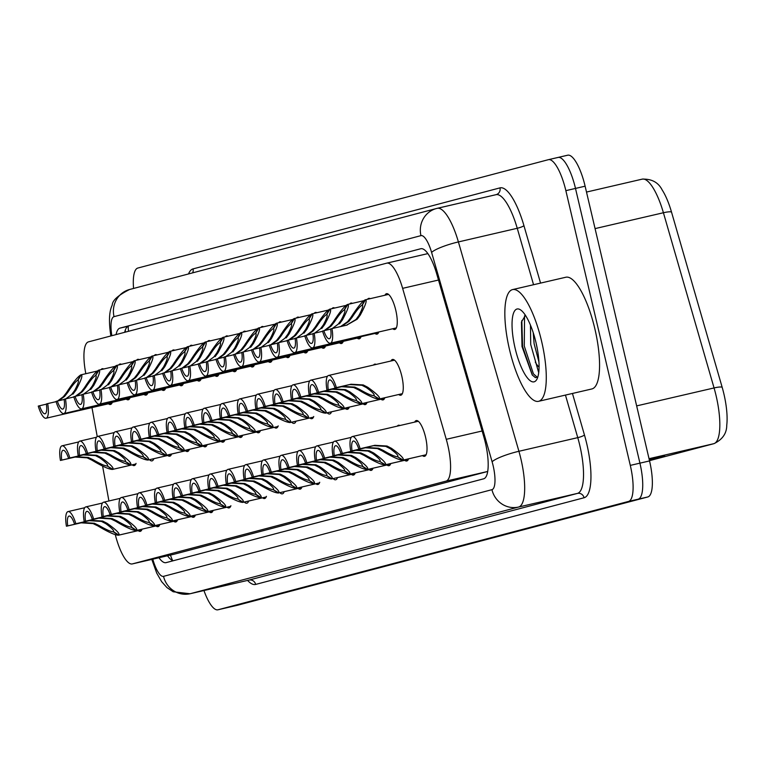 <?xml version="1.0" encoding="UTF-8"?>
<svg xmlns="http://www.w3.org/2000/svg" width="765" height="765" viewBox="0 0 765 765"><rect width="100%" height="100%" fill="white"/><g stroke="black" fill="none" stroke-linecap="round" stroke-linejoin="round"><path stroke-width="1.15" d="M118.805 364.924A18.35 5.307 76.9 0 1 119.981 364.025A18.35 5.307 76.9 0 1 121.434 364.312M136.572 360.229A18.35 5.307 76.9 0 1 137.748 359.34A18.35 5.307 76.9 0 1 139.201 359.627M154.339 355.543A18.35 5.307 76.9 0 1 155.515 354.654A18.35 5.307 76.9 0 1 156.968 354.931M172.106 350.848A18.35 5.307 76.9 0 1 173.282 349.959A18.35 5.307 76.9 0 1 174.736 350.246M189.873 346.163A18.35 5.307 76.9 0 1 191.049 345.273A18.35 5.307 76.9 0 1 192.503 345.551M207.64 341.477A18.35 5.307 76.9 0 1 208.826 340.578A18.35 5.307 76.9 0 1 210.27 340.865M225.407 336.782A18.35 5.307 76.9 0 1 226.593 335.892A18.35 5.307 76.9 0 1 228.037 336.179M243.174 332.096A18.35 5.307 76.9 0 1 244.36 331.207A18.35 5.307 76.9 0 1 245.804 331.484M260.951 327.41A18.35 5.307 76.9 0 1 262.127 326.512A18.35 5.307 76.9 0 1 263.571 326.798M278.718 322.715A18.35 5.307 76.9 0 1 279.894 321.826A18.35 5.307 76.9 0 1 281.338 322.103M296.485 318.03A18.35 5.307 76.9 0 1 297.661 317.131A18.35 5.307 76.9 0 1 299.105 317.418M314.252 313.334A18.35 5.307 76.9 0 1 315.429 312.445A18.35 5.307 76.9 0 1 316.882 312.732M332.02 308.649A18.35 5.307 76.9 0 1 333.196 307.76A18.35 5.307 76.9 0 1 334.649 308.037M349.787 303.963A18.35 5.307 76.9 0 1 350.963 303.064A18.35 5.307 76.9 0 1 352.416 303.351M367.554 299.268A18.35 5.307 76.9 0 1 368.73 298.379A18.35 5.307 76.9 0 1 370.184 298.656M384.958 295.233A18.35 5.307 76.9 0 1 386.497 293.684A18.35 5.307 76.9 0 1 395.773 310.217A18.35 5.307 76.9 0 1 394.788 329.447A18.35 5.307 76.9 0 1 392.732 328.749M101.037 369.61A18.35 5.307 76.9 0 1 102.214 368.72A18.35 5.307 76.9 0 1 103.667 368.998M356.633 368.959A18.35 5.307 76.9 0 1 356.959 368.845A18.35 5.307 76.9 0 1 357.303 368.807M373.559 365.039A18.35 5.307 76.9 0 1 374.726 364.159A18.35 5.307 76.9 0 1 376.16 364.427M390.953 361.003A18.35 5.307 76.9 0 1 392.493 359.464A18.35 5.307 76.9 0 1 401.768 375.988A18.35 5.307 76.9 0 1 400.784 395.228A18.35 5.307 76.9 0 1 398.718 394.52M380.396 430.045A18.35 5.307 76.9 0 1 380.721 429.93A18.35 5.307 76.9 0 1 381.056 429.892M397.322 426.124A18.35 5.307 76.9 0 1 398.489 425.244A18.35 5.307 76.9 0 1 399.923 425.522M414.716 422.089A18.35 5.307 76.9 0 1 416.256 420.559A18.35 5.307 76.9 0 1 425.531 437.083A18.35 5.307 76.9 0 1 424.546 456.313A18.35 5.307 76.9 0 1 422.481 455.605M115.295 534.668A34.415 9.945 -103.1 0 0 132.268 563.929L174.152 554.223L487.678 471.47L446.005 481.128A34.415 9.945 -103.1 0 0 446.263 439.311L402.629 288.348A34.415 9.945 -103.1 0 0 386.746 263.141A34.415 9.945 -103.1 0 0 386.66 263.17L88.501 341.859A34.415 9.945 -103.1 0 0 85.517 372.048L85.823 373.712M132.268 563.929A34.415 9.945 -103.1 0 0 132.355 563.91L446.005 481.128M91.972 407.602L97.232 436.566M102.587 466.076L108.917 500.97M130.06 397.628A18.35 5.307 76.9 0 1 128.271 399.789A18.35 5.307 76.9 0 1 126.215 399.091M147.827 392.942A18.35 5.307 76.9 0 1 146.038 395.103A18.35 5.307 76.9 0 1 143.983 394.396M165.603 388.247A18.35 5.307 76.9 0 1 163.806 390.408A18.35 5.307 76.9 0 1 161.75 389.71M183.37 383.561A18.35 5.307 76.9 0 1 181.582 385.723A18.35 5.307 76.9 0 1 179.517 385.024M201.138 378.866A18.35 5.307 76.9 0 1 199.349 381.027A18.35 5.307 76.9 0 1 197.284 380.329M218.905 374.181A18.35 5.307 76.9 0 1 217.117 376.342A18.35 5.307 76.9 0 1 215.061 375.644M236.672 369.495A18.35 5.307 76.9 0 1 234.884 371.656A18.35 5.307 76.9 0 1 232.828 370.949M254.439 364.8A18.35 5.307 76.9 0 1 252.651 366.961A18.35 5.307 76.9 0 1 250.595 366.263M272.206 360.114A18.35 5.307 76.9 0 1 270.418 362.275A18.35 5.307 76.9 0 1 268.362 361.577M289.973 355.419A18.35 5.307 76.9 0 1 288.185 357.58A18.35 5.307 76.9 0 1 286.129 356.882M307.74 350.733A18.35 5.307 76.9 0 1 305.952 352.895A18.35 5.307 76.9 0 1 303.896 352.196M325.507 346.048A18.35 5.307 76.9 0 1 323.719 348.209A18.35 5.307 76.9 0 1 321.663 347.501M343.275 341.353A18.35 5.307 76.9 0 1 341.486 343.514A18.35 5.307 76.9 0 1 339.43 342.816M361.042 336.667A18.35 5.307 76.9 0 1 359.254 338.828A18.35 5.307 76.9 0 1 357.198 338.13M378.809 331.972A18.35 5.307 76.9 0 1 377.021 334.133A18.35 5.307 76.9 0 1 374.965 333.435M112.292 402.314A18.35 5.307 76.9 0 1 110.504 404.475A18.35 5.307 76.9 0 1 108.448 403.777M153.832 458.704A18.35 5.307 76.9 0 1 152.034 460.874A18.35 5.307 76.9 0 1 149.969 460.167M171.599 454.018A18.35 5.307 76.9 0 1 169.801 456.189A18.35 5.307 76.9 0 1 167.736 455.481M189.366 449.323A18.35 5.307 76.9 0 1 187.568 451.503A18.35 5.307 76.9 0 1 185.503 450.786M207.133 444.637A18.35 5.307 76.9 0 1 205.336 446.808A18.35 5.307 76.9 0 1 203.27 446.1M224.9 439.952A18.35 5.307 76.9 0 1 223.112 442.122A18.35 5.307 76.9 0 1 221.037 441.415M242.668 435.256A18.35 5.307 76.9 0 1 240.879 437.427A18.35 5.307 76.9 0 1 238.804 436.719M260.435 430.571A18.35 5.307 76.9 0 1 258.647 432.741A18.35 5.307 76.9 0 1 256.571 432.034M278.202 425.876A18.35 5.307 76.9 0 1 276.414 428.056A18.35 5.307 76.9 0 1 274.339 427.339M295.969 421.19A18.35 5.307 76.9 0 1 294.181 423.361A18.35 5.307 76.9 0 1 292.115 422.653M313.736 416.504A18.35 5.307 76.9 0 1 311.948 418.675A18.35 5.307 76.9 0 1 309.882 417.967M331.503 411.809A18.35 5.307 76.9 0 1 329.715 413.98A18.35 5.307 76.9 0 1 327.649 413.272M349.27 407.123A18.35 5.307 76.9 0 1 347.482 409.294A18.35 5.307 76.9 0 1 345.417 408.587M367.047 402.428A18.35 5.307 76.9 0 1 365.249 404.609A18.35 5.307 76.9 0 1 363.184 403.891M384.814 397.743A18.35 5.307 76.9 0 1 383.016 399.913A18.35 5.307 76.9 0 1 380.951 399.206M136.065 463.399A18.35 5.307 76.9 0 1 134.267 465.569A18.35 5.307 76.9 0 1 132.202 464.862M159.828 524.484A18.35 5.307 76.9 0 1 158.03 526.655A18.35 5.307 76.9 0 1 155.964 525.947M177.595 519.798A18.35 5.307 76.9 0 1 175.797 521.969A18.35 5.307 76.9 0 1 173.732 521.261M195.362 515.103A18.35 5.307 76.9 0 1 193.564 517.274A18.35 5.307 76.9 0 1 191.499 516.566M213.129 510.418A18.35 5.307 76.9 0 1 211.331 512.588A18.35 5.307 76.9 0 1 209.266 511.881M230.896 505.722A18.35 5.307 76.9 0 1 229.098 507.903A18.35 5.307 76.9 0 1 227.033 507.195M248.663 501.037A18.35 5.307 76.9 0 1 246.866 503.207A18.35 5.307 76.9 0 1 244.8 502.5M266.43 496.351A18.35 5.307 76.9 0 1 264.642 498.522A18.35 5.307 76.9 0 1 262.567 497.814M284.197 491.656A18.35 5.307 76.9 0 1 282.409 493.827A18.35 5.307 76.9 0 1 280.334 493.119M301.965 486.97A18.35 5.307 76.9 0 1 300.176 489.141A18.35 5.307 76.9 0 1 298.101 488.433M319.732 482.275A18.35 5.307 76.9 0 1 317.944 484.455A18.35 5.307 76.9 0 1 315.868 483.748M337.499 477.59A18.35 5.307 76.9 0 1 335.711 479.76A18.35 5.307 76.9 0 1 333.645 479.053M355.266 472.904A18.35 5.307 76.9 0 1 353.478 475.075A18.35 5.307 76.9 0 1 351.412 474.367M373.033 468.209A18.35 5.307 76.9 0 1 371.245 470.379A18.35 5.307 76.9 0 1 369.179 469.672M390.8 463.523A18.35 5.307 76.9 0 1 389.012 465.694A18.35 5.307 76.9 0 1 386.947 464.986M408.577 458.828A18.35 5.307 76.9 0 1 406.779 461.008A18.35 5.307 76.9 0 1 404.714 460.301M142.061 529.17A18.35 5.307 76.9 0 1 140.263 531.35A18.35 5.307 76.9 0 1 138.197 530.633M548.553 159.646L558.01 157.456A34.415 9.945 76.9 0 1 558.096 157.437A34.415 9.945 76.9 0 1 575.49 188.419L639.923 463.15A34.415 9.945 76.9 0 1 638.163 499.191L227.645 607.544A34.415 9.945 76.9 0 1 227.559 607.563A34.415 9.945 76.9 0 1 227.473 607.582M652.602 458.503L653.492 458.465A9.18 8.788 75.2 0 0 655.003 458.254L664.632 455.72L649.179 459.306M649.246 459.593L655.003 458.254M662.184 189.978A39.417 11.389 76.9 0 1 671.517 212.077L722.16 387.272A39.417 11.389 76.9 0 1 726.75 425.225C726.74 433.373 722.495 439.512 714.032 443.633A11.475 10.978 -104.8 0 1 713.716 443.71A45.89 13.263 -103.1 0 0 714.061 387.941L663.418 212.746A45.89 13.263 -103.1 0 0 642.237 179.134A45.89 13.263 -103.1 0 0 642.122 179.163L586.497 192.063L642.237 179.134C651.713 178.79 658.359 182.405 662.184 189.978M558.182 157.418L567.64 155.228A34.415 9.945 76.9 0 1 567.716 155.199A34.415 9.945 76.9 0 1 585.12 186.191L649.552 460.922A34.415 9.945 76.9 0 1 647.792 496.963L237.274 605.316A34.415 9.945 76.9 0 1 237.188 605.335A34.415 9.945 76.9 0 1 237.102 605.354M158.967 557.742A34.415 9.945 -103.1 0 0 166.015 562.648A34.415 9.945 -103.1 0 0 166.101 562.629L483.614 478.823A34.415 9.945 -103.1 0 0 483.863 437.006L436.729 273.927A34.415 9.945 -103.1 0 0 420.836 248.721A34.415 9.945 -103.1 0 0 420.76 248.74L119.99 328.118A34.415 9.945 -103.1 0 0 116.079 334.582M172.603 560.487A34.415 9.945 76.9 0 1 167.525 555.763M133.569 288.453A34.415 9.945 76.9 0 1 137.863 268.037L548.381 159.684A34.415 9.945 76.9 0 1 548.467 159.665A34.415 9.945 76.9 0 1 565.861 190.657L630.293 465.388A34.415 9.945 76.9 0 1 628.534 501.429L218.015 609.772A34.415 9.945 76.9 0 1 217.929 609.801A34.415 9.945 76.9 0 1 203.949 590.532M558.01 157.456A34.415 9.945 76.9 0 1 558.096 157.437A34.415 9.945 76.9 0 1 575.49 188.419L639.923 463.15A34.415 9.945 76.9 0 1 638.163 499.191L227.645 607.544A34.415 9.945 76.9 0 1 227.559 607.563L237.188 605.335M124.695 332.306A34.415 9.945 76.9 0 1 128.214 326.244A34.415 32.943 75.2 0 0 128.52 331.302M141.812 529.801L118.441 535.223C114.922 535.118 108.028 532 97.757 525.861L93.091 523.595L81.1 522.83L66.431 526.224A17.203 4.973 -103.1 0 1 68.047 511.584A17.203 4.973 -103.1 0 1 75.85 523.738L90.528 520.334L102.711 521.061L107.196 523.365C116.242 529.829 120.124 533.74 118.852 535.108L141.812 529.782M118.852 535.108L113.478 531.656C114.415 530.757 111.881 528.108 105.886 523.719L101.429 521.395L89.209 520.688L74.53 524.092A12.623 3.643 76.9 0 0 69.079 516.059A12.623 3.643 76.9 0 0 67.75 525.88L82.419 522.476L94.372 523.26L99.067 525.517C106.115 529.629 110.81 531.704 113.172 531.732L113.488 531.656M118.441 535.223L113.172 531.732M75.85 523.738L74.53 524.092M67.75 525.88L66.431 526.224M62.051 445.813A17.203 4.973 -103.1 0 1 69.854 457.958L84.533 454.563L96.715 455.28L101.21 457.594C110.246 464.049 114.128 467.97 112.866 469.328L135.816 464.001L112.445 469.442C108.926 469.337 102.032 466.22 91.762 460.081L87.095 457.824L75.104 457.049L60.435 460.454A17.203 4.973 -103.1 0 1 62.051 445.813L78.718 441.941M107.483 465.875C108.42 464.977 105.886 462.328 99.89 457.939L95.434 455.615L83.213 454.907L68.534 458.311A12.623 3.643 76.9 0 0 63.084 450.279A12.623 3.643 76.9 0 0 61.755 460.1L76.424 456.695L88.377 457.48L93.072 459.736C100.119 463.848 104.824 465.923 107.177 465.952L112.866 469.328M112.445 469.442L107.177 465.952M69.854 457.958L68.534 458.311M61.755 460.1L60.435 460.454M57.605 400.994L63.332 396.729L66.507 392.646C72.981 382.586 77.753 376.667 80.832 374.879L81.243 374.783M56.094 401.654L47.679 403.604A17.203 4.973 -103.1 0 1 46.063 418.245L112.044 402.945M47.679 403.604L46.359 403.958A12.623 3.643 76.9 0 1 45.02 413.779A12.623 3.643 76.9 0 1 39.57 405.746L38.25 406.091A17.203 4.973 -103.1 0 0 46.063 418.245M97.27 371.054L81.253 374.764C82.955 375.29 81.195 380.415 75.955 390.15L72.952 394.195M78.02 380.234L77.657 380.32C75.582 381.477 72.302 385.474 67.827 392.292L64.614 396.394L58.752 400.726M65.78 398.842L71.671 394.53L74.635 390.494C78.068 383.954 79.177 380.53 77.963 380.234L81.253 374.764M46.388 404.169L39.57 405.746M77.657 380.32L80.832 374.879M159.579 525.106L136.208 530.528C132.689 530.432 125.795 527.305 115.525 521.175L110.858 518.909L98.867 518.135L84.198 521.539A17.203 4.973 -103.1 0 1 85.814 506.899A17.203 4.973 -103.1 0 1 93.617 519.053L108.295 515.648L120.478 516.365L124.972 518.68C134.009 525.144 137.891 529.055 136.629 530.422L159.579 525.096M136.629 530.422L131.245 526.961C132.182 526.062 129.648 523.423 123.653 519.024L119.197 516.71L106.976 515.993L92.297 519.397A12.623 3.643 76.9 0 0 86.847 511.364A12.623 3.643 76.9 0 0 85.517 521.194L100.186 517.79L112.139 518.574L116.835 520.822C123.882 524.943 128.577 527.018 130.939 527.047L131.255 526.97M136.208 530.528L130.939 527.047M93.617 519.053L92.297 519.397M85.517 521.194L84.198 521.539M177.346 520.42L153.975 525.842C150.456 525.737 143.562 522.619 133.292 516.48L128.625 514.223L116.634 513.449L101.965 516.853A17.203 4.973 -103.1 0 1 103.581 502.213A17.203 4.973 -103.1 0 1 111.384 514.357L126.062 510.963L138.245 511.68L142.739 513.994C151.776 520.449 155.658 524.369 154.396 525.727L177.346 520.41M154.396 525.727L149.012 522.275C149.95 521.376 147.416 518.727 141.42 514.338L136.964 512.015L124.743 511.307L110.064 514.711A12.623 3.643 76.9 0 0 104.614 506.679A12.623 3.643 76.9 0 0 103.285 516.499L117.953 513.095L129.907 513.879L134.602 516.136C141.649 520.257 146.354 522.323 148.706 522.352L149.022 522.285M153.975 525.842L148.706 522.352M111.384 514.357L110.064 514.711M103.285 516.499L101.965 516.853M195.113 515.734L171.743 521.147C168.224 521.051 161.329 517.934 151.059 511.795L146.392 509.528L134.401 508.754L119.732 512.158A17.203 4.973 -103.1 0 1 121.348 497.518A17.203 4.973 -103.1 0 1 129.161 509.672L143.83 506.267L156.012 506.994L160.507 509.299C169.543 515.763 173.426 519.674 172.163 521.042L195.123 515.715M166.78 517.58C167.717 516.681 165.183 514.042 159.187 509.653L154.731 507.329L142.51 506.621L127.832 510.016A12.623 3.643 76.9 0 0 122.381 501.993A12.623 3.643 76.9 0 0 121.052 511.814L135.721 508.409L147.674 509.194L152.369 511.45C159.416 515.562 164.121 517.637 166.474 517.666L172.163 521.042M171.743 521.147L166.474 517.666M129.161 509.672L127.832 510.016M121.052 511.814L119.732 512.158M212.88 511.039L189.51 516.461C185.991 516.356 179.096 513.239 168.826 507.109L164.159 504.843L152.168 504.068L137.499 507.472A17.203 4.973 -103.1 0 1 139.115 492.832A17.203 4.973 -103.1 0 1 146.928 504.986L161.597 501.582L173.779 502.299L178.274 504.613C187.31 511.077 191.193 514.988 189.93 516.346L212.89 511.03M184.547 512.894C185.484 511.995 182.959 509.347 176.954 504.957L172.498 502.643L160.277 501.926L145.608 505.33A12.623 3.643 76.9 0 0 140.148 497.298A12.623 3.643 76.9 0 0 138.819 507.119L153.488 503.724L165.441 504.498L170.136 506.755C177.184 510.877 181.888 512.942 184.241 512.971L189.93 516.346M189.51 516.461L184.241 512.971M146.928 504.986L145.608 505.33M138.819 507.119L137.499 507.472M79.818 441.118A17.203 4.973 -103.1 0 1 87.631 453.272L102.3 449.868L114.482 450.595L118.977 452.899C128.013 459.363 131.896 463.274 130.633 464.642L130.213 464.747C126.694 464.651 119.799 461.534 109.529 455.395L104.862 453.129L92.871 452.354L78.202 455.758A17.203 4.973 -103.1 0 1 79.818 441.118L96.486 437.255M125.25 461.18C126.187 460.281 123.653 457.642 117.657 453.243L113.201 450.929L100.98 450.222L86.302 453.616A12.623 3.643 76.9 0 0 80.851 445.593A12.623 3.643 76.9 0 0 79.522 455.414L94.191 452.01L106.144 452.794L110.839 455.051C117.887 459.163 122.591 461.238 124.944 461.266L130.633 464.642M130.213 464.747L124.944 461.266M87.631 453.272L86.302 453.616M79.522 455.414L78.202 455.758M97.585 436.433A17.203 4.973 -103.1 0 1 105.398 448.586L120.067 445.182L132.249 445.899L136.744 448.214C145.78 454.678 149.663 458.589 148.4 459.947L171.36 454.63L147.98 460.061C144.461 459.956 137.566 456.839 127.296 450.709L122.63 448.443L110.638 447.668L95.969 451.073A17.203 4.973 -103.1 0 1 97.585 436.433L114.253 432.569M148.4 459.947L143.017 456.495C143.954 455.596 141.429 452.947 135.424 448.558L130.968 446.244L118.747 445.526L104.078 448.931A12.623 3.643 76.9 0 0 98.618 440.898A12.623 3.643 76.9 0 0 97.289 450.719L111.958 447.324L123.911 448.099L128.606 450.356C135.654 454.477 140.358 456.542 142.711 456.571L143.036 456.504M147.98 460.061L142.711 456.571M105.398 448.586L104.078 448.931M97.289 450.719L95.969 451.073M189.118 449.954L165.747 455.376C162.228 455.271 155.333 452.153 145.063 446.014L140.397 443.748L128.405 442.983L113.736 446.378A17.203 4.973 -103.1 0 1 115.352 431.737A17.203 4.973 -103.1 0 1 123.165 443.891L137.834 440.487L150.017 441.214L154.511 443.518C163.547 449.983 167.43 453.894 166.168 455.261L189.127 449.935M160.784 451.809C161.721 450.91 159.196 448.261 153.191 443.872L148.735 441.548L136.514 440.841L121.845 444.245A12.623 3.643 76.9 0 0 116.385 436.213A12.623 3.643 76.9 0 0 115.056 446.033L129.725 442.629L141.678 443.413L146.373 445.67C153.421 449.782 158.126 451.857 160.478 451.886L166.168 455.261M165.747 455.376L160.478 451.886M123.165 443.891L121.845 444.245M115.056 446.033L113.736 446.378M541.591 341.219A57.356 16.581 76.9 0 1 538.512 401.329A57.356 16.581 76.9 0 1 509.528 349.682A57.356 16.581 76.9 0 1 512.607 289.581A57.356 16.581 76.9 0 1 541.591 341.219M512.607 289.581L565.88 277.226A57.356 16.581 76.9 0 1 594.874 328.864A57.356 16.581 76.9 0 1 591.794 388.974L538.512 401.329M533.224 332.67L534.113 343.705L538.923 361.902M530.461 325.135L530.719 344.489L538.703 372.679M515.103 348.209A37.408 10.815 76.9 0 1 520.688 309.978A37.408 10.815 76.9 0 1 536.016 342.691A37.408 10.815 76.9 0 1 536.791 379.45A37.408 10.815 76.9 0 1 515.103 348.209M525.44 315.323L521.443 322.046L522.017 346.555L532.239 374.974L535.423 377.661L537.824 376.973M539.057 367.114A25.934 7.497 76.9 0 1 535.29 362.122M536.16 343.284L537.556 350.265M521.816 320.564L522.572 346.449L532.392 375.156M524.56 315.811L524.274 346.057L533.415 373.846L537.336 377.308M156.882 488.137A17.203 4.973 -103.1 0 1 164.695 500.291L179.364 496.887L191.546 497.613L196.041 499.918C205.077 506.382 208.96 510.293 207.697 511.661L230.657 506.334L207.277 511.775C203.758 511.67 196.863 508.553 186.593 502.414L181.927 500.147L169.935 499.382L155.266 502.777A17.203 4.973 -103.1 0 1 156.882 488.137L173.55 484.274M207.697 511.661L202.314 508.209C203.251 507.31 200.726 504.661 194.721 500.272L190.265 497.948L178.044 497.24L163.375 500.645A12.623 3.643 76.9 0 0 157.915 492.612A12.623 3.643 76.9 0 0 156.586 502.433L171.255 499.029L183.208 499.813L187.903 502.07C194.951 506.181 199.655 508.256 202.008 508.285L202.333 508.209M207.277 511.775L202.008 508.285M164.695 500.291L163.375 500.645M156.586 502.433L155.266 502.777M174.649 483.451A17.203 4.973 -103.1 0 1 182.462 495.605L197.131 492.201L209.314 492.918L213.808 495.232C222.845 501.697 226.727 505.608 225.465 506.975L225.044 507.08C221.525 506.985 214.63 503.858 204.36 497.728L199.694 495.462L187.702 494.687L173.033 498.091A17.203 4.973 -103.1 0 1 174.649 483.451L191.327 479.588M220.081 503.513C221.018 502.615 218.494 499.975 212.488 495.577L208.032 493.262L195.811 492.545L181.142 495.95A12.623 3.643 76.9 0 0 175.682 487.927A12.623 3.643 76.9 0 0 174.353 497.747L189.032 494.343L200.975 495.127L205.68 497.374C212.718 501.496 217.423 503.571 219.775 503.6L225.465 506.975M225.044 507.08L219.775 503.6M182.462 495.605L181.142 495.95M174.353 497.747L173.033 498.091M192.417 478.766A17.203 4.973 -103.1 0 1 200.229 490.91L214.898 487.515L227.081 488.233L231.575 490.547C240.612 497.001 244.494 500.922 243.232 502.28L266.191 496.963L242.811 502.395C239.292 502.289 232.397 499.172 222.127 493.033L217.461 490.776L205.479 490.002L190.801 493.406A17.203 4.973 -103.1 0 1 192.417 478.766L209.094 474.893M237.858 498.828C238.785 497.929 236.261 495.28 230.255 490.891L225.799 488.567L213.578 487.86L198.91 491.264A12.623 3.643 76.9 0 0 193.449 483.231A12.623 3.643 76.9 0 0 192.12 493.052L206.799 489.648L218.742 490.432L223.447 492.689C230.485 496.81 235.19 498.876 237.542 498.904L243.232 502.28M242.811 502.395L237.542 498.904M200.229 490.91L198.91 491.264M192.12 493.052L190.801 493.406M206.885 445.259L183.514 450.681C179.995 450.575 173.1 447.458 162.83 441.329L158.164 439.062L146.172 438.288L131.504 441.692A17.203 4.973 -103.1 0 1 133.12 427.052A17.203 4.973 -103.1 0 1 140.932 439.206L155.601 435.801L167.784 436.519L172.278 438.833C181.315 445.297 185.197 449.208 183.935 450.575L206.894 445.249M183.935 450.575L178.551 447.114C179.488 446.215 176.964 443.576 170.958 439.177L166.502 436.863L154.281 436.146L139.613 439.55A12.623 3.643 76.9 0 0 134.152 431.517A12.623 3.643 76.9 0 0 132.823 441.348L147.502 437.943L159.445 438.728L164.15 440.975C171.188 445.096 175.893 447.171 178.245 447.2L178.57 447.123M183.514 450.681L178.245 447.2M140.932 439.206L139.613 439.55M132.823 441.348L131.504 441.692M224.652 440.573L201.281 445.995C197.762 445.89 190.868 442.772 180.597 436.633L175.931 434.377L163.949 433.602L149.271 437.006A17.203 4.973 -103.1 0 1 150.887 422.366A17.203 4.973 -103.1 0 1 158.699 434.51L173.368 431.116L185.551 431.833L190.045 434.147C199.082 440.602 202.964 444.522 201.702 445.88L224.661 440.564M201.702 445.88L196.328 442.428C197.255 441.529 194.731 438.88 188.726 434.491L184.269 432.168L172.048 431.46L157.38 434.864A12.623 3.643 76.9 0 0 151.919 426.832A12.623 3.643 76.9 0 0 150.59 436.652L165.269 433.248L177.212 434.032L181.917 436.289C188.955 440.401 193.66 442.476 196.012 442.505L196.337 442.438M201.281 445.995L196.012 442.505M158.699 434.51L157.38 434.864M150.59 436.652L149.271 437.006M242.419 435.887L219.048 441.3C215.529 441.204 208.635 438.087 198.365 431.948L193.698 429.681L181.716 428.907L167.038 432.311A17.203 4.973 -103.1 0 1 168.654 417.671A17.203 4.973 -103.1 0 1 176.466 429.825L191.135 426.421L203.318 427.147L207.812 429.452C216.849 435.916 220.731 439.827 219.469 441.195L242.429 435.868M214.095 437.733C215.032 436.834 212.498 434.195 206.493 429.796L202.037 427.482L189.816 426.774L175.147 430.169A12.623 3.643 76.9 0 0 169.687 422.146A12.623 3.643 76.9 0 0 168.357 431.967L183.036 428.563L194.979 429.347L199.684 431.603C206.722 435.715 211.427 437.79 213.779 437.819L219.469 441.195M219.048 441.3L213.779 437.819M176.466 429.825L175.147 430.169M168.357 431.967L167.038 432.311M210.184 474.071A17.203 4.973 -103.1 0 1 217.996 486.224L232.665 482.82L244.848 483.547L249.342 485.851C258.379 492.316 262.261 496.227 260.999 497.594L260.578 497.699C257.059 497.604 250.165 494.486 239.894 488.347L235.228 486.081L223.246 485.306L208.568 488.711A17.203 4.973 -103.1 0 1 210.184 474.071L226.861 470.207M260.999 497.594L255.625 494.133C256.562 493.234 254.028 490.594 248.023 486.205L243.566 483.882L231.346 483.174L216.677 486.578A12.623 3.643 76.9 0 0 211.216 478.546A12.623 3.643 76.9 0 0 209.887 488.366L224.566 484.962L236.509 485.746L241.214 488.003C248.252 492.115 252.957 494.19 255.309 494.219L255.634 494.142M260.578 497.699L255.309 494.219M217.996 486.224L216.677 486.578M209.887 488.366L208.568 488.711M301.716 487.592L278.345 493.014C274.836 492.909 267.941 489.791 257.662 483.662L252.995 481.395L241.013 480.621L226.335 484.025A17.203 4.973 -103.1 0 1 227.951 469.385A17.203 4.973 -103.1 0 1 235.763 481.539L250.432 478.135L262.615 478.852L267.109 481.166C276.146 487.63 280.028 491.541 278.766 492.899L301.726 487.582M273.392 489.447C274.329 488.548 271.795 485.899 265.79 481.51L261.334 479.196L249.113 478.479L234.444 481.883A12.623 3.643 76.9 0 0 228.993 473.851A12.623 3.643 76.9 0 0 227.654 483.671L242.333 480.277L254.276 481.051L258.981 483.308C266.019 487.429 270.724 489.495 273.076 489.524L278.766 492.899M278.345 493.014L273.076 489.524M235.763 481.539L234.444 481.883M227.654 483.671L226.335 484.025M245.718 464.69A17.203 4.973 -103.1 0 1 253.531 476.844L268.199 473.439L280.382 474.166L284.876 476.471C293.913 482.935 297.805 486.846 296.533 488.213L319.493 482.887L296.112 488.328C292.603 488.223 285.708 485.106 275.429 478.966L270.762 476.7L258.78 475.935L244.102 479.33A17.203 4.973 -103.1 0 1 245.718 464.69L262.395 460.826M291.159 484.761C292.096 483.863 289.562 481.214 283.566 476.825L279.101 474.501L266.88 473.793L252.211 477.197A12.623 3.643 76.9 0 0 246.76 469.165A12.623 3.643 76.9 0 0 245.422 478.986L260.1 475.581L272.044 476.366L276.748 478.622C283.786 482.734 288.491 484.809 290.853 484.838L296.533 488.213M296.112 488.328L290.853 484.838M253.531 476.844L252.211 477.197M245.422 478.986L244.102 479.33M263.485 460.004A17.203 4.973 -103.1 0 1 271.298 472.158L285.967 468.754L298.159 469.471L302.644 471.785C311.68 478.249 315.572 482.16 314.3 483.528L313.88 483.633C310.37 483.537 303.476 480.41 293.196 474.281L288.529 472.015L276.548 471.24L261.869 474.644A17.203 4.973 -103.1 0 1 263.485 460.004L280.162 456.141M308.926 480.066C309.863 479.167 307.329 476.528 301.334 472.129L296.868 469.815L284.647 469.098L269.978 472.502A12.623 3.643 76.9 0 0 264.527 464.479A12.623 3.643 76.9 0 0 263.189 474.3L277.867 470.896L289.82 471.68L294.515 473.927C301.563 478.049 306.258 480.124 308.62 480.152L314.3 483.528M313.88 483.633L308.62 480.152M271.298 472.158L269.978 472.502M263.189 474.3L261.869 474.644M281.252 455.318A17.203 4.973 -103.1 0 1 289.065 467.463L303.743 464.068L315.926 464.785L320.411 467.099C329.447 473.554 333.339 477.475 332.067 478.833L355.027 473.516L331.647 478.947C328.137 478.842 321.243 475.725 310.963 469.586L306.296 467.329L294.315 466.554L279.636 469.959A17.203 4.973 -103.1 0 1 281.252 455.318L297.929 451.446M326.693 475.381C327.63 474.482 325.096 471.833 319.101 467.444L314.635 465.12L302.414 464.412L287.745 467.817A12.623 3.643 76.9 0 0 282.295 459.784A12.623 3.643 76.9 0 0 280.956 469.605L295.634 466.201L307.587 466.985L312.283 469.241C319.33 473.363 324.025 475.428 326.387 475.457L332.067 478.833M331.647 478.947L326.387 475.457M289.065 467.463L287.745 467.817M280.956 469.605L279.636 469.959M186.421 412.985A17.203 4.973 -103.1 0 1 194.234 425.139L208.902 421.735L221.085 422.452L225.579 424.766C234.616 431.231 238.498 435.142 237.236 436.499L260.196 431.183L236.815 436.614C233.306 436.509 226.411 433.392 216.132 427.262L211.465 424.996L199.483 424.221L184.805 427.625A17.203 4.973 -103.1 0 1 186.421 412.985L203.098 409.122M237.236 436.499L231.862 433.047C232.799 432.149 230.265 429.5 224.26 425.111L219.804 422.796L207.583 422.079L192.914 425.483A12.623 3.643 76.9 0 0 187.463 417.451A12.623 3.643 76.9 0 0 186.124 427.272L200.803 423.877L212.746 424.651L217.451 426.908C224.489 431.03 229.194 433.095 231.546 433.124L231.871 433.057M236.815 436.614L231.546 433.124M194.234 425.139L192.914 425.483M186.124 427.272L184.805 427.625M277.953 426.507L254.582 431.929C251.073 431.823 244.178 428.706 233.899 422.567L229.232 420.301L217.25 419.536L202.572 422.93A17.203 4.973 -103.1 0 1 204.188 408.29A17.203 4.973 -103.1 0 1 212.001 420.444L226.669 417.04L238.852 417.767L243.346 420.071C252.383 426.535 256.275 430.446 255.003 431.814L277.963 426.488M249.629 428.362C250.566 427.463 248.032 424.814 242.036 420.425L237.571 418.101L225.35 417.394L210.681 420.798A12.623 3.643 76.9 0 0 205.23 412.765A12.623 3.643 76.9 0 0 203.892 422.586L218.57 419.182L230.514 419.966L235.218 422.223C242.256 426.334 246.961 428.41 249.323 428.438L255.003 431.814M254.582 431.929L249.323 428.438M212.001 420.444L210.681 420.798M203.892 422.586L202.572 422.93M221.955 403.604A17.203 4.973 -103.1 0 1 229.768 415.758L244.437 412.354L256.629 413.071L261.114 415.385C270.15 421.85 274.042 425.761 272.77 427.128L272.35 427.233C268.84 427.138 261.946 424.011 251.666 417.881L246.999 415.615L235.018 414.84L220.339 418.245A17.203 4.973 -103.1 0 1 221.955 403.604L238.632 399.741M267.396 423.667C268.333 422.768 265.799 420.128 259.804 415.73L255.338 413.416L243.117 412.698L228.448 416.103A12.623 3.643 76.9 0 0 222.998 408.07A12.623 3.643 76.9 0 0 221.659 417.9L236.337 414.496L248.29 415.28L252.986 417.527C260.033 421.649 264.728 423.724 267.09 423.753L272.77 427.128M272.35 427.233L267.09 423.753M229.768 415.758L228.448 416.103M221.659 417.9L220.339 418.245M239.722 398.919A17.203 4.973 -103.1 0 1 247.535 411.063L262.213 407.668L274.396 408.386L278.881 410.7C287.917 417.155 291.809 421.075 290.537 422.433L313.497 417.116L290.117 422.548C286.607 422.443 279.713 419.325 269.433 413.186L264.767 410.929L252.785 410.155L238.106 413.559A17.203 4.973 -103.1 0 1 239.722 398.919L256.399 395.046M285.163 418.981C286.1 418.082 283.566 415.433 277.571 411.044L273.105 408.72L260.884 408.013L246.215 411.417A12.623 3.643 76.9 0 0 240.765 403.385A12.623 3.643 76.9 0 0 239.426 413.205L254.104 409.801L266.057 410.585L270.753 412.842C277.8 416.963 282.495 419.029 284.857 419.057L290.537 422.433M290.117 422.548L284.857 419.057M247.535 411.063L246.215 411.417M239.426 413.205L238.106 413.559M257.489 394.224A17.203 4.973 -103.1 0 1 265.302 406.378L279.98 402.973L292.163 403.7L296.648 406.005C305.684 412.469 309.576 416.38 308.305 417.747L307.884 417.853C304.374 417.757 297.48 414.64 287.2 408.5L282.534 406.234L270.552 405.46L255.873 408.864A17.203 4.973 -103.1 0 1 257.489 394.224L274.166 390.36M302.93 414.286C303.868 413.387 301.334 410.748 295.338 406.358L290.872 404.035L278.661 403.327L263.982 406.722A12.623 3.643 76.9 0 0 258.532 398.699A12.623 3.643 76.9 0 0 257.203 408.52L271.871 405.115L283.825 405.899L288.52 408.156C295.567 412.268 300.262 414.343 302.624 414.372L308.305 417.747M307.884 417.853L302.624 414.372M265.302 406.378L263.982 406.722M257.203 408.52L255.873 408.864M372.784 468.84L349.414 474.252C345.904 474.157 339.01 471.039 328.73 464.9L324.064 462.634L312.082 461.859L297.403 465.263A17.203 4.973 -103.1 0 1 299.019 450.623A17.203 4.973 -103.1 0 1 306.832 462.777L321.51 459.373L333.693 460.1L338.178 462.404C347.214 468.869 351.106 472.78 349.834 474.147L372.794 468.821M349.834 474.147L344.46 470.685C345.397 469.786 342.863 467.147 336.868 462.758L332.402 460.434L320.191 459.727L305.512 463.131A12.623 3.643 76.9 0 0 300.062 455.099A12.623 3.643 76.9 0 0 298.733 464.919L313.401 461.515L325.355 462.299L330.05 464.556C337.097 468.668 341.792 470.743 344.154 470.771L344.47 470.695M349.414 474.252L344.154 470.771M306.832 462.777L305.512 463.131M298.733 464.919L297.403 465.263M390.561 464.145L367.181 469.567C363.671 469.461 356.777 466.344 346.497 460.214L341.84 457.948L329.849 457.174L315.18 460.578A17.203 4.973 -103.1 0 1 316.786 445.938A17.203 4.973 -103.1 0 1 324.599 458.092L339.278 454.687L351.46 455.405L355.945 457.719C364.982 464.183 368.873 468.094 367.602 469.452L390.561 464.135M367.602 469.452L362.228 466C363.165 465.101 360.631 462.452 354.635 458.063L350.179 455.749L337.958 455.032L323.279 458.436A12.623 3.643 76.9 0 0 317.829 450.403A12.623 3.643 76.9 0 0 316.5 460.224L331.168 456.829L343.122 457.604L347.817 459.861C354.864 463.982 359.56 466.048 361.922 466.076L362.237 466.009M367.181 469.567L361.922 466.076M324.599 458.092L323.279 458.436M316.5 460.224L315.18 460.578M408.328 459.459L384.958 464.881C381.439 464.776 374.544 461.658 364.274 455.519L359.607 453.253L347.616 452.488L332.947 455.883A17.203 4.973 -103.1 0 1 334.563 441.242A17.203 4.973 -103.1 0 1 342.366 453.396L357.045 449.992L369.227 450.719L373.712 453.023C382.758 459.488 386.641 463.399 385.369 464.766L408.328 459.44M379.995 461.314C380.932 460.415 378.398 457.766 372.402 453.377L367.946 451.054L355.725 450.346L341.047 453.75A12.623 3.643 76.9 0 0 335.596 445.718A12.623 3.643 76.9 0 0 334.267 455.538L348.936 452.134L360.889 452.918L365.584 455.175C372.632 459.287 377.327 461.362 379.689 461.391L385.369 464.766M384.958 464.881L379.689 461.391M342.366 453.396L341.047 453.75M334.267 455.538L332.947 455.883M426.095 454.773L402.725 460.186C399.206 460.09 392.311 456.963 382.041 450.834L377.375 448.567L365.383 447.793L350.714 451.197A17.203 4.973 -103.1 0 1 352.33 436.557A17.203 4.973 -103.1 0 1 360.133 448.711L374.812 445.307L386.994 446.024L391.489 448.338C400.525 454.802 404.408 458.713 403.136 460.081L426.095 454.754M397.762 456.619C398.699 455.72 396.165 453.081 390.169 448.682L385.713 446.368L373.492 445.66L358.814 449.055A12.623 3.643 76.9 0 0 353.363 441.032A12.623 3.643 76.9 0 0 352.034 450.853L366.703 447.449L378.656 448.233L383.351 450.48C390.399 454.601 395.094 456.676 397.456 456.705L403.136 460.081M402.725 460.186L397.456 456.705M360.133 448.711L358.814 449.055M352.034 450.853L350.714 451.197M275.257 389.538A17.203 4.973 -103.1 0 1 283.069 401.692L297.748 398.288L309.93 399.005L314.415 401.319C323.452 407.783 327.344 411.694 326.072 413.052L349.031 407.735L325.651 413.167C322.142 413.062 315.247 409.944 304.967 403.815L300.31 401.549L288.319 400.774L273.65 404.178A17.203 4.973 -103.1 0 1 275.257 389.538L291.934 385.675M326.072 413.052L320.698 409.6C321.635 408.701 319.101 406.052 313.105 401.663L308.649 399.349L296.428 398.632L281.75 402.036A12.623 3.643 76.9 0 0 276.299 394.004A12.623 3.643 76.9 0 0 274.97 403.824L289.639 400.43L301.592 401.204L306.287 403.461C313.334 407.582 318.03 409.648 320.392 409.677L320.707 409.61M325.651 413.167L320.392 409.677M283.069 401.692L281.75 402.036M274.97 403.824L273.65 404.178M293.033 384.843A17.203 4.973 -103.1 0 1 300.836 396.997L315.515 393.593L327.697 394.319L332.182 396.624C341.228 403.088 345.111 406.999 343.839 408.367L366.798 403.04L343.428 408.481C339.909 408.376 333.014 405.259 322.744 399.12L318.077 396.853L306.086 396.088L291.417 399.483A17.203 4.973 -103.1 0 1 293.033 384.843L309.701 380.98M338.465 404.915C339.402 404.016 336.868 401.367 330.872 396.978L326.416 394.654L314.195 393.946L299.517 397.351A12.623 3.643 76.9 0 0 294.066 389.318A12.623 3.643 76.9 0 0 292.737 399.139L307.406 395.734L319.359 396.519L324.054 398.775C331.102 402.887 335.797 404.962 338.159 404.991L343.839 408.367M343.428 408.481L338.159 404.991M300.836 396.997L299.517 397.351M292.737 399.139L291.417 399.483M310.8 380.157A17.203 4.973 -103.1 0 1 318.603 392.311L333.282 388.907L345.464 389.624L349.959 391.938C358.995 398.402 362.878 402.314 361.606 403.681L384.566 398.355L361.195 403.786C357.676 403.691 350.781 400.564 340.511 394.434L335.845 392.168L323.853 391.393L309.184 394.797A17.203 4.973 -103.1 0 1 310.8 380.157L327.468 376.294M356.232 400.219C357.169 399.32 354.635 396.681 348.639 392.282L344.183 389.968L331.962 389.251L317.284 392.655A12.623 3.643 76.9 0 0 311.833 384.623A12.623 3.643 76.9 0 0 310.504 394.453L325.173 391.049L337.126 391.833L341.821 394.08C348.869 398.202 353.564 400.277 355.926 400.305L361.606 403.681M361.195 403.786L355.926 400.305M318.603 392.311L317.284 392.655M310.504 394.453L309.184 394.797M328.568 375.472A17.203 4.973 -103.1 0 1 336.37 387.616L351.049 384.221L363.232 384.938L367.726 387.253C376.763 393.707 380.645 397.628 379.383 398.986L402.333 393.669L378.962 399.101C375.443 398.995 368.548 395.878 358.278 389.739L353.612 387.482L341.62 386.707L326.951 390.112A17.203 4.973 -103.1 0 1 328.568 375.472L394.549 360.162M373.999 395.534C374.936 394.635 372.402 391.986 366.406 387.597L361.95 385.273L349.729 384.566L335.051 387.97A12.623 3.643 76.9 0 0 329.6 379.937A12.623 3.643 76.9 0 0 328.271 389.758L342.94 386.354L354.893 387.138L359.588 389.395C366.636 393.516 371.341 395.582 373.693 395.61L379.383 398.986M378.962 399.101L373.693 395.61M336.37 387.616L335.051 387.97M328.271 389.758L326.951 390.112M75.372 396.308L81.1 392.043L84.274 387.951C90.748 377.891 95.52 371.972 98.599 370.193L99.01 370.097M73.861 396.968L65.446 398.919A17.203 4.973 -103.1 0 1 63.83 413.559L129.811 398.259M65.446 398.919L64.126 399.263A12.623 3.643 76.9 0 1 62.787 409.084A12.623 3.643 76.9 0 1 57.337 401.051L56.017 401.405A17.203 4.973 -103.1 0 0 63.83 413.559M115.037 366.368L99.02 370.078C100.722 370.604 98.962 375.73 93.722 385.464L90.719 389.5M95.788 375.548L95.424 375.625C93.349 376.791 90.069 380.788 85.594 387.606L82.381 391.699L76.519 396.041M83.548 394.147L89.438 389.844L92.402 385.809C95.835 379.258 96.945 375.845 95.73 375.548L99.02 370.078M64.155 399.473L57.337 401.051M95.424 375.625L98.599 370.193M93.139 391.613L98.867 387.348L102.041 383.265C108.515 373.205 113.297 367.286 116.366 365.498L116.777 365.402M91.628 392.273L83.213 394.224A17.203 4.973 -103.1 0 1 81.597 408.864L147.578 393.564M83.213 394.224L81.893 394.577A12.623 3.643 76.9 0 1 80.555 404.398A12.623 3.643 76.9 0 1 75.104 396.366L73.784 396.71A17.203 4.973 -103.1 0 0 81.597 408.864M132.804 361.673L116.787 365.393C118.489 365.909 116.729 371.035 111.489 380.769L108.487 384.814M113.555 370.853L113.191 370.939C111.116 372.106 107.836 376.093 103.361 382.921L100.148 387.014L94.286 391.345M101.315 389.462L107.205 385.149L110.17 381.113C113.612 374.573 114.712 371.149 113.497 370.862L116.787 365.393M81.922 394.788L75.104 396.366M113.191 370.939L116.366 365.498M110.906 386.927L116.634 382.663L119.809 378.579C126.282 368.52 131.064 362.591 134.133 360.812L150.571 356.987M109.395 387.587L100.98 389.538A17.203 4.973 -103.1 0 1 99.364 404.178L165.345 388.878M100.98 389.538L99.66 389.882A12.623 3.643 76.9 0 1 98.331 399.703A12.623 3.643 76.9 0 1 92.871 391.68L91.551 392.024A17.203 4.973 -103.1 0 0 99.364 404.178M119.082 384.766L124.972 380.463L127.946 376.428C131.379 369.887 132.488 366.464 131.264 366.167L134.554 360.697C136.266 361.223 134.497 366.349 129.256 376.084L126.254 380.119M131.322 366.167L130.958 366.253C128.883 367.41 125.603 371.407 121.128 378.226L117.915 382.328L112.063 386.66M99.689 390.093L92.871 391.68M130.958 366.253L134.133 360.812M128.673 382.232L134.401 377.977L137.576 373.884C144.049 363.824 148.831 357.905 151.9 356.117L168.338 352.292M127.162 382.892L118.747 384.843A17.203 4.973 -103.1 0 1 117.131 399.483L183.122 384.183M118.747 384.843L117.428 385.197A12.623 3.643 76.9 0 1 116.098 395.017A12.623 3.643 76.9 0 1 110.638 386.985L109.319 387.339A17.203 4.973 -103.1 0 0 117.131 399.483M136.849 380.081L142.739 375.768L145.713 371.742C149.146 365.192 150.256 361.769 149.032 361.482L152.321 356.012C154.033 356.528 152.264 361.663 147.023 371.388L144.021 375.433M149.089 361.482L148.726 361.558C146.651 362.725 143.371 366.712 138.895 373.54L135.682 377.633L129.83 381.965M117.456 385.407L110.638 386.985M148.726 361.558L151.9 356.117M146.44 377.547L152.168 373.282L155.343 369.199C161.817 359.139 166.598 353.22 169.667 351.431L186.105 347.606M144.929 378.206L136.514 380.157A17.203 4.973 -103.1 0 1 134.898 394.797L200.889 379.497M136.514 380.157L135.195 380.511A12.623 3.643 76.9 0 1 133.865 390.332A12.623 3.643 76.9 0 1 128.405 382.299L127.086 382.643A17.203 4.973 -103.1 0 0 134.898 394.797M154.616 375.395L160.507 371.082L163.481 367.047C166.913 360.506 168.023 357.083 166.808 356.786L170.088 351.317C171.8 351.843 170.031 356.968 164.791 366.703L161.788 370.748M166.856 356.786L166.493 356.873C164.418 358.03 161.138 362.027 156.662 368.845L153.449 372.947L147.597 377.279M135.223 380.721L128.405 382.299M166.493 356.873L169.667 351.431M164.207 372.861L169.935 368.596L173.11 364.503C179.593 354.444 184.365 348.524 187.435 346.746L203.873 342.921M162.696 373.521L154.281 375.472A17.203 4.973 -103.1 0 1 152.665 390.112L218.656 374.812M154.281 375.472L152.962 375.816A12.623 3.643 76.9 0 1 151.633 385.637A12.623 3.643 76.9 0 1 146.172 377.604L144.853 377.958A17.203 4.973 -103.1 0 0 152.665 390.112M172.383 370.7L178.274 366.397L181.248 362.361C184.681 355.811 185.79 352.397 184.575 352.101L187.855 346.631C189.567 347.157 187.798 352.282 182.558 362.017L179.555 366.053M184.623 352.101L184.26 352.187C182.185 353.344 178.905 357.341 174.43 364.159L171.217 368.252L165.364 372.593M152.99 376.026L146.172 377.604M184.26 352.187L187.435 346.746M181.984 368.166L187.702 363.901L190.877 359.818C197.36 349.758 202.132 343.839 205.202 342.051L205.613 341.955M180.464 368.826L172.048 370.776A17.203 4.973 -103.1 0 1 170.432 385.417L236.423 370.117M172.048 370.776L170.729 371.13A12.623 3.643 76.9 0 1 169.4 380.951A12.623 3.643 76.9 0 1 163.94 372.918L162.62 373.263A17.203 4.973 -103.1 0 0 170.432 385.417M221.64 338.226L205.622 341.945C207.334 342.462 205.565 347.587 200.325 357.322L197.322 361.367M202.39 347.406L202.027 347.492C199.952 348.658 196.672 352.646 192.197 359.474L188.984 363.566L183.131 367.898M190.15 366.014L196.041 361.702L199.015 357.666C202.448 351.125 203.557 347.702 202.343 347.415L205.622 341.945M170.758 371.341L163.94 372.918M202.027 347.492L205.202 342.051M199.751 363.48L205.469 359.215L208.644 355.132C215.128 345.072 219.899 339.144 222.969 337.365L239.407 333.54M198.231 364.14L189.816 366.091A17.203 4.973 -103.1 0 1 188.2 380.731L254.19 365.431M189.816 366.091L188.496 366.435A12.623 3.643 76.9 0 1 187.167 376.256A12.623 3.643 76.9 0 1 181.716 368.233L180.397 368.577A17.203 4.973 -103.1 0 0 188.2 380.731M207.917 361.319L213.808 357.016L216.782 352.981C220.215 346.44 221.324 343.016 220.11 342.72L223.39 337.25C225.101 337.776 223.332 342.902 218.092 352.636L215.099 356.672M220.157 342.72L219.804 342.806C217.719 343.963 214.439 347.96 209.964 354.778L206.76 358.881L200.899 363.212M188.525 366.645L181.716 368.233M219.804 342.806L222.969 337.365M217.518 358.785L223.237 354.53L226.421 350.437C232.895 340.377 237.666 334.458 240.736 332.67L257.174 328.854M215.998 359.445L207.583 361.405A17.203 4.973 -103.1 0 1 205.967 376.036L271.957 360.736M207.583 361.405L206.263 361.749A12.623 3.643 76.9 0 1 204.934 371.57A12.623 3.643 76.9 0 1 199.483 363.538L198.164 363.891A17.203 4.973 -103.1 0 0 205.967 376.036M225.685 356.633L231.575 352.321L234.549 348.295C237.982 341.745 239.091 338.321 237.877 338.034L241.157 332.565C242.868 333.081 241.099 338.216 235.859 347.941L232.866 351.986M237.925 338.034L237.571 338.111C235.486 339.278 232.216 343.265 227.731 350.093L224.528 354.185L218.666 358.517M206.292 361.96L199.483 363.538M237.571 338.111L240.736 332.67M235.285 354.099L241.004 349.834L244.188 345.751C250.662 335.692 255.434 329.772 258.503 327.984L258.914 327.889M233.774 354.759L225.35 356.71A17.203 4.973 -103.1 0 1 223.734 371.35L289.725 356.05M225.35 356.71L224.03 357.064A12.623 3.643 76.9 0 1 222.701 366.884A12.623 3.643 76.9 0 1 217.25 358.852L215.931 359.196A17.203 4.973 -103.1 0 0 223.734 371.35M274.941 324.159L258.924 327.869C260.636 328.395 258.866 333.521 253.636 343.255L250.633 347.3M255.692 333.339L255.338 333.425C253.253 334.582 249.983 338.579 245.498 345.397L242.295 349.5L236.433 353.832M243.452 351.948L249.342 347.635L252.316 343.6C255.749 337.059 256.858 333.636 255.644 333.339L258.924 327.869M224.059 357.274L217.25 358.852M255.338 333.425L258.503 327.984M253.052 349.414L258.78 345.149L261.955 341.056C268.429 330.996 273.201 325.077 276.27 323.299L276.681 323.203M251.542 350.074L243.117 352.024A17.203 4.973 -103.1 0 1 241.501 366.665L307.492 351.365M243.117 352.024L241.797 352.369A12.623 3.643 76.9 0 1 240.468 362.189A12.623 3.643 76.9 0 1 235.018 354.157L233.698 354.511A17.203 4.973 -103.1 0 0 241.501 366.665M292.708 319.474L276.691 323.184C278.403 323.71 276.634 328.835 271.403 338.57L268.4 342.605M273.459 328.654L273.105 328.74C271.02 329.897 267.75 333.894 263.265 340.712L260.062 344.805L254.2 349.146M261.219 347.253L267.119 342.95L270.083 338.914C273.516 332.364 274.625 328.95 273.411 328.654L276.691 323.184M241.836 352.579L235.018 354.157M273.105 328.74L276.27 323.299M270.82 344.719L276.548 340.454L279.722 336.37C286.196 326.311 290.968 320.392 294.047 318.603L294.449 318.508M269.309 345.378L260.884 347.329A17.203 4.973 -103.1 0 1 259.278 361.969L325.259 346.669M260.884 347.329L259.565 347.683A12.623 3.643 76.9 0 1 258.235 357.504A12.623 3.643 76.9 0 1 252.785 349.471L251.465 349.815A17.203 4.973 -103.1 0 0 259.278 361.969M310.475 314.778L294.458 318.498C296.17 319.015 294.41 324.14 289.17 333.875L286.167 337.92M291.236 323.958L290.872 324.044C288.797 325.211 285.517 329.199 281.032 336.026L277.829 340.119L271.967 344.451M278.986 342.567L284.886 338.254L287.85 334.219C291.283 327.678 292.393 324.255 291.178 323.968L294.458 318.498M259.603 347.893L252.785 349.471M290.872 324.044L294.047 318.603M288.587 340.033L294.315 335.768L297.489 331.685C303.963 321.625 308.735 315.696 311.814 313.918L312.225 313.822M287.076 340.693L278.651 342.644A17.203 4.973 -103.1 0 1 277.045 357.284L343.026 341.984M278.651 342.644L277.332 342.988A12.623 3.643 76.9 0 1 276.002 352.808A12.623 3.643 76.9 0 1 270.552 344.786L269.232 345.13A17.203 4.973 -103.1 0 0 277.045 357.284M328.242 310.093L312.225 313.803C313.937 314.329 312.177 319.454 306.937 329.189L303.935 333.224M309.003 319.273L308.639 319.359C306.564 320.516 303.284 324.513 298.799 331.331L295.596 335.433L289.734 339.765M296.753 337.872L302.653 333.569L305.618 329.533C309.05 322.993 310.16 319.569 308.945 319.273L312.225 313.803M277.37 343.198L270.552 344.786M308.639 319.359L311.814 313.918M306.354 335.338L312.082 331.082L315.257 326.99C321.73 316.93 326.502 311.011 329.581 309.223L329.992 309.137M304.843 335.998L296.428 337.958A17.203 4.973 -103.1 0 1 294.812 352.589L360.793 337.289M296.428 337.958L295.108 338.302A12.623 3.643 76.9 0 1 293.77 348.123A12.623 3.643 76.9 0 1 288.319 340.09L286.999 340.444A17.203 4.973 -103.1 0 0 294.812 352.589M346.01 305.407L330.002 309.117C331.704 309.634 329.945 314.769 324.704 324.494L321.702 328.539M326.77 314.587L326.406 314.664C324.331 315.83 321.051 319.818 316.567 326.645L313.363 330.738L307.501 335.07M314.52 333.186L320.42 328.874L323.385 324.848C326.818 318.297 327.927 314.874 326.712 314.587L330.002 309.117M295.137 338.512L288.319 340.09M326.406 314.664L329.581 309.223M324.121 330.652L329.849 326.387L333.024 322.304C339.497 312.244 344.269 306.325 347.348 304.537L347.759 304.441M322.61 331.312L314.195 333.263A17.203 4.973 -103.1 0 1 312.579 347.903L378.56 332.603M314.195 333.263L312.875 333.617A12.623 3.643 76.9 0 1 311.537 343.437A12.623 3.643 76.9 0 1 306.086 335.405L304.766 335.749A17.203 4.973 -103.1 0 0 312.579 347.903M363.777 300.712L347.769 304.422C349.471 304.948 347.712 310.074 342.471 319.808L339.469 323.853M344.537 309.892L344.174 309.978C342.098 311.135 338.819 315.132 334.343 321.95L331.13 326.053L325.268 330.384M332.297 328.501L338.187 324.188L341.152 320.153C344.585 313.612 345.694 310.188 344.48 309.892L347.769 304.422M312.904 333.827L306.086 335.405M344.174 309.978L347.348 304.537M340.549 326.579L347.616 321.702L350.791 317.609C357.265 307.549 362.036 301.63 365.115 299.851L388.563 294.401M346.555 325.192L355.955 319.502L358.919 315.467C362.352 308.917 363.461 305.503 362.247 305.206L365.536 299.737C367.238 300.262 365.479 305.388 360.239 315.123L357.236 319.158L346.631 325.173L331.962 328.577A17.203 4.973 -103.1 0 1 330.346 343.217L396.327 327.917M347.253 325.02L346.631 325.173M331.962 328.577L330.643 328.921A12.623 3.643 76.9 0 1 329.304 338.742A12.623 3.643 76.9 0 1 323.853 330.709L322.534 331.063A17.203 4.973 -103.1 0 0 330.346 343.217M362.304 305.206L361.941 305.292C359.866 306.449 356.586 310.447 352.11 317.265L348.897 321.357L341.62 326.339M330.671 329.132L323.853 330.709M361.941 305.292L365.115 299.851M170.499 555.074A34.415 32.943 75.2 0 0 172.794 560.86M174.152 554.223L132.355 563.91M386.746 263.141L427.884 253.607L386.822 263.131M438.488 280.038L402.629 288.348M482.122 430.991L446.263 439.311M671.517 212.077A11.475 1.999 163.9 0 0 663.418 212.746L595.065 228.601M722.16 387.272A11.475 1.999 163.9 0 0 714.061 387.941L636.652 405.89M714.032 443.633L649.495 460.664L713.716 443.71L649.036 458.704M647.792 496.963L628.534 501.429M649.552 460.922L630.293 465.388M237.274 605.316L218.015 609.772M585.12 186.191L565.861 190.657M658.646 457.107L653.492 458.465M152.78 559.177A22.94 6.627 -103.1 0 0 163.528 576.351L491.943 489.667A22.94 6.627 -103.1 0 0 493.119 465.646A22.94 6.627 -103.1 0 0 492.115 461.792L431.603 252.431A22.94 6.627 -103.1 0 0 420.951 235.639L114.033 316.653A22.94 6.627 -103.1 0 0 111.853 335.692M420.951 235.639A22.94 21.965 -104.8 0 1 436.499 208.501A22.94 21.965 -104.8 0 1 437.111 208.348A45.89 13.263 76.9 0 1 437.226 208.319A45.89 13.263 76.9 0 1 458.407 241.931L518.919 451.283A45.89 13.263 76.9 0 1 520.927 458.99A45.89 13.263 76.9 0 1 518.584 507.042L190.169 593.726A45.89 13.263 76.9 0 1 190.055 593.755A45.89 13.263 76.9 0 1 189.892 593.783M572.45 393.459L584.46 435.008A51.618 14.918 76.9 0 1 584.077 497.747L255.663 584.422A5.738 5.489 75.2 0 0 249.007 580.08L190.169 593.726A22.94 21.965 -104.8 0 1 163.528 576.351M491.943 489.667A22.94 21.965 -104.8 0 0 518.584 507.042L577.422 493.406A45.89 13.263 -103.1 0 0 579.774 445.345A45.89 13.263 -103.1 0 0 577.757 437.637L518.919 451.283A22.94 4.007 163.9 0 0 492.115 461.792M255.663 584.422A51.618 14.918 76.9 0 1 247.583 580.415M248.778 580.128A45.89 13.263 -103.1 0 0 248.893 580.109A45.89 13.263 -103.1 0 0 249.007 580.08L577.422 493.406A5.738 5.489 75.2 0 1 584.077 497.747M188.525 273.947A51.618 14.918 76.9 0 1 193.067 268.888L499.985 187.874A51.618 14.918 76.9 0 1 523.939 225.656L540.549 283.098M431.603 252.431A22.94 4.007 163.9 0 1 458.407 241.931L517.245 228.286A45.89 13.263 -103.1 0 0 496.064 194.673A45.89 13.263 -103.1 0 0 495.95 194.702L437.341 208.29M584.46 435.008A5.738 1.004 -16.1 0 1 577.757 437.637L565.45 395.084M533.559 284.723L517.245 228.286A5.738 1.004 -16.1 0 0 523.939 225.656M496.083 194.673A5.738 5.489 75.2 0 0 496.102 194.664A5.738 5.489 75.2 0 0 499.985 187.874M192.598 272.866A5.738 5.489 75.2 0 0 193.067 268.888M114.033 316.653A22.94 21.965 -104.8 0 1 129.572 289.505C118.116 295.3 112.34 300.482 112.254 305.063C109.099 311.412 108.64 321.692 110.858 335.911A22.94 3.624 169.7 0 1 110.858 335.911L110.868 335.959M128.549 326.139L119.99 328.118M82.419 522.476L81.1 522.83M99.067 525.517L97.757 525.861M107.196 523.365L105.886 523.719M90.528 520.334L89.209 520.688M76.424 456.695L75.104 457.049M93.072 459.736L91.762 460.081M101.21 457.594L99.89 457.939M84.533 454.563L83.213 454.907M74.635 390.494L75.955 390.15M66.507 392.646L67.827 392.292M100.186 517.79L98.867 518.135M116.835 520.822L115.525 521.175M124.972 518.68L123.653 519.024M108.295 515.648L106.976 515.993M117.953 513.095L116.634 513.449M134.602 516.136L133.292 516.48M142.739 513.994L141.42 514.338M126.062 510.963L124.743 511.307M135.721 508.409L134.401 508.754M152.369 511.45L151.059 511.795M160.507 509.299L159.187 509.653M143.83 506.267L142.51 506.621M153.488 503.724L152.168 504.068M170.136 506.755L168.826 507.109M178.274 504.613L176.954 504.957M161.597 501.582L160.277 501.926M94.191 452.01L92.871 452.354M110.839 455.051L109.529 455.395M118.977 452.899L117.657 453.243M102.3 449.868L100.98 450.222M111.958 447.324L110.638 447.668M128.606 450.356L127.296 450.709M136.744 448.214L135.424 448.558M120.067 445.182L118.747 445.526M129.725 442.629L128.405 442.983M146.373 445.67L145.063 446.014M154.511 443.518L153.191 443.872M137.834 440.487L136.514 440.841M171.255 499.029L169.935 499.382M187.903 502.07L186.593 502.414M196.041 499.918L194.721 500.272M179.364 496.887L178.044 497.24M189.032 494.343L187.702 494.687M205.68 497.374L204.36 497.728M213.808 495.232L212.488 495.577M197.131 492.201L195.811 492.545M206.799 489.648L205.479 490.002M223.447 492.689L222.127 493.033M231.575 490.547L230.255 490.891M214.898 487.515L213.578 487.86M147.502 437.943L146.172 438.288M164.15 440.975L162.83 441.329M172.278 438.833L170.958 439.177M155.601 435.801L154.281 436.146M165.269 433.248L163.949 433.602M181.917 436.289L180.597 436.633M190.045 434.147L188.726 434.491M173.368 431.116L172.048 431.46M183.036 428.563L181.716 428.907M199.684 431.603L198.365 431.948M207.812 429.452L206.493 429.796M191.135 426.421L189.816 426.774M224.566 484.962L223.246 485.306M241.214 488.003L239.894 488.347M249.342 485.851L248.023 486.205M232.665 482.82L231.346 483.174M242.333 480.277L241.013 480.621M258.981 483.308L257.662 483.662M267.109 481.166L265.79 481.51M250.432 478.135L249.113 478.479M260.1 475.581L258.78 475.935M276.748 478.622L275.429 478.966M284.876 476.471L283.566 476.825M268.199 473.439L266.88 473.793M277.867 470.896L276.548 471.24M294.515 473.927L293.196 474.281M302.644 471.785L301.334 472.129M285.967 468.754L284.647 469.098M295.634 466.201L294.315 466.554M312.283 469.241L310.963 469.586M320.411 467.099L319.101 467.444M303.743 464.068L302.414 464.412M200.803 423.877L199.483 424.221M217.451 426.908L216.132 427.262M225.579 424.766L224.26 425.111M208.902 421.735L207.583 422.079M218.57 419.182L217.25 419.536M235.218 422.223L233.899 422.567M243.346 420.071L242.036 420.425M226.669 417.04L225.35 417.394M236.337 414.496L235.018 414.84M252.986 417.527L251.666 417.881M261.114 415.385L259.804 415.73M244.437 412.354L243.117 412.698M254.104 409.801L252.785 410.155M270.753 412.842L269.433 413.186M278.881 410.7L277.571 411.044M262.213 407.668L260.884 408.013M271.871 405.115L270.552 405.46M288.52 408.156L287.2 408.5M296.648 406.005L295.338 406.358M279.98 402.973L278.661 403.327M313.401 461.515L312.082 461.859M330.05 464.556L328.73 464.9M338.178 462.404L336.868 462.758M321.51 459.373L320.191 459.727M331.168 456.829L329.849 457.174M347.817 459.861L346.497 460.214M355.945 457.719L354.635 458.063M339.278 454.687L337.958 455.032M348.936 452.134L347.616 452.488M365.584 455.175L364.274 455.519M373.712 453.023L372.402 453.377M357.045 449.992L355.725 450.346M366.703 447.449L365.383 447.793M383.351 450.48L382.041 450.834M391.489 448.338L390.169 448.682M374.812 445.307L373.492 445.66M289.639 400.43L288.319 400.774M306.287 403.461L304.967 403.815M314.415 401.319L313.105 401.663M297.748 398.288L296.428 398.632M307.406 395.734L306.086 396.088M324.054 398.775L322.744 399.12M332.182 396.624L330.872 396.978M315.515 393.593L314.195 393.946M325.173 391.049L323.853 391.393M341.821 394.08L340.511 394.434M349.959 391.938L348.639 392.282M333.282 388.907L331.962 389.251M342.94 386.354L341.62 386.707M359.588 389.395L358.278 389.739M367.726 387.253L366.406 387.597M351.049 384.221L349.729 384.566M92.402 385.809L93.722 385.464M84.274 387.951L85.594 387.606M110.17 381.113L111.489 380.769M102.041 383.265L103.361 382.921M127.946 376.428L129.256 376.084M119.809 378.579L121.128 378.226M145.713 371.742L147.023 371.388M137.576 373.884L138.895 373.54M163.481 367.047L164.791 366.703M155.343 369.199L156.662 368.845M181.248 362.361L182.558 362.017M173.11 364.503L174.43 364.159M199.015 357.666L200.325 357.322M190.877 359.818L192.197 359.474M216.782 352.981L218.092 352.636M208.644 355.132L209.964 354.778M234.549 348.295L235.859 347.941M226.421 350.437L227.731 350.093M252.316 343.6L253.636 343.255M244.188 345.751L245.498 345.397M270.083 338.914L271.403 338.57M261.955 341.056L263.265 340.712M287.85 334.219L289.17 333.875M279.722 336.37L281.032 336.026M305.618 329.533L306.937 329.189M297.489 331.685L298.799 331.331M323.385 324.848L324.704 324.494M315.257 326.99L316.567 326.645M341.152 320.153L342.471 319.808M333.024 322.304L334.343 321.95M358.919 315.467L360.239 315.123M350.791 317.609L352.11 317.265M125.364 329.925L125.317 332.144M567.716 155.199L548.467 159.665M151.805 559.406L156.71 573.09L161.664 581.696L166.942 587.577L173.206 591.775L190.055 593.755L249.199 580.042M217.929 609.801L227.559 607.563M129.572 289.505L436.499 208.501L496.102 194.664M68.047 511.584L84.714 507.721M85.814 506.899L102.481 503.035M103.581 502.213L120.248 498.34M121.348 497.518L138.016 493.655M139.115 492.832L155.783 488.969M115.352 431.737L132.02 427.874M133.12 427.052L149.797 423.188M150.887 422.366L167.564 418.493M168.654 417.671L185.331 413.808M227.951 469.385L244.628 465.522M204.188 408.29L220.865 404.427M299.019 450.623L315.696 446.76M316.786 445.938L333.464 442.074M334.563 441.242L351.231 437.379M352.33 436.557L418.312 421.257"/></g></svg>
